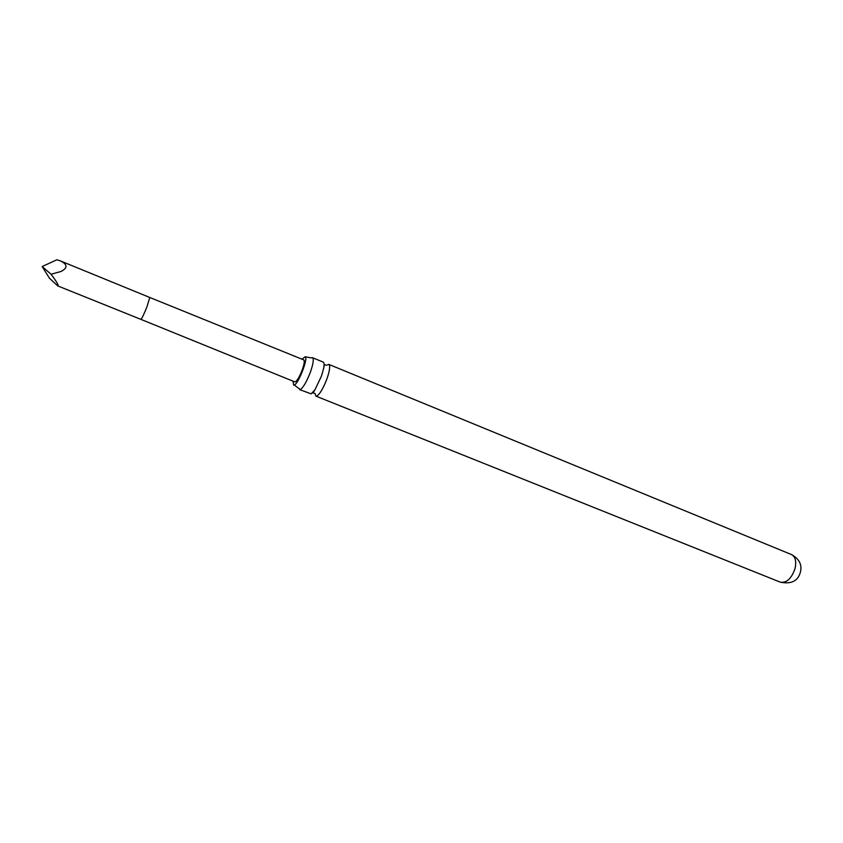 <?xml version="1.0" encoding="UTF-8"?>
<svg xmlns="http://www.w3.org/2000/svg" width="843" height="843" viewBox="0 0 843 843"><rect width="100%" height="100%" fill="white"/><g stroke="black" fill="none" stroke-linecap="round" stroke-linejoin="round"><path stroke-width="1.26" d="M299.56 389.582L311.141 393.86L314.976 389.729L321.489 376.02L323.659 368.328C324.344 364.671 324.207 362.595 323.248 362.111L312.5 357.695C313.944 358.907 313.311 363.544 310.593 371.584C306.831 381.479 303.406 387.453 300.319 389.529L294.239 385.03C298.443 383.913 308.538 357.748 305.145 356.779L301.984 359.181M293.058 381.184L293.649 385.103M51.075 274.249L61.023 271.478C67.767 267.969 67.619 264.47 60.601 260.982L56.892 259.77L42.15 266.546L49.4 278.169L57.756 285.914C58.936 285.608 56.713 281.72 51.075 274.249L42.15 266.546M302.395 369.476C299.328 377.358 296.81 381.5 294.839 381.9L140.886 319.36C141.898 318.57 143.974 314.27 147.093 306.462L149.769 297.474L303.765 359.908C304.734 360.73 304.281 363.923 302.395 369.476M326.989 365.072L328.823 364.397C330.361 365.651 329.803 370.288 327.126 378.317C323.396 388.159 319.94 394.092 316.736 396.105L315.935 396.136L315.061 393.47M311.615 357.79L312.5 357.695M794.991 568.698C791.429 578.677 786.54 583.166 780.312 582.165C791.398 584.389 798.1 581.006 800.428 572.007C802.23 564.715 799.248 558.909 791.503 554.578C795.423 556.738 796.582 561.438 794.991 568.698M314.976 389.729L312.911 392.996L314.934 393.396M305.145 356.779L311.172 357.875M323.659 368.328L324.45 364.545L326.241 365.282M57.756 285.914L140.886 319.36M315.935 396.136L780.312 582.165M328.823 364.397L791.503 554.578M60.601 260.982L149.769 297.474"/></g></svg>
